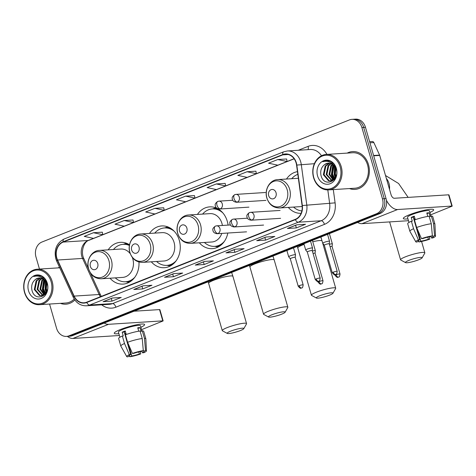 <?xml version="1.0" encoding="UTF-8"?>
<svg xmlns="http://www.w3.org/2000/svg" width="476" height="476" viewBox="0 0 476 476"><rect width="100%" height="100%" fill="white"/><g stroke="black" fill="none" stroke-linecap="round" stroke-linejoin="round"><path stroke-width="0.71" d="M288.301 207.405A20.926 17.249 -93.6 0 0 301.106 213.313M199.313 242.796A20.926 17.249 -93.6 0 0 212.338 248.65A20.926 17.249 -93.6 0 0 227.814 233.038M228.069 225.106A20.926 17.249 -93.6 0 0 227.284 221.304A20.926 17.249 -93.6 0 0 217.907 208.809M151.297 261.812A20.926 17.249 -93.6 0 0 164.357 267.708A20.926 17.249 -93.6 0 0 179.303 240.356A20.926 17.249 -93.6 0 0 161.691 225.939A20.926 17.249 -93.6 0 0 149.488 233.442M110.01 278.21A20.926 17.249 -93.6 0 0 123.07 284.101A20.926 17.249 -93.6 0 0 138.944 262.008M216.931 208.31A20.926 17.249 -93.6 0 0 209.672 206.881A20.926 17.249 -93.6 0 0 197.439 214.432M297.458 171.663A20.926 17.249 -93.6 0 0 286.493 179.035M129.52 244.789A20.926 17.249 -93.6 0 0 120.404 242.332A20.926 17.249 -93.6 0 0 108.201 249.835M49.563 304.045L56.549 328.244A11.846 9.764 -93.6 0 0 66.521 336.407L70.091 336.181A11.846 9.764 -93.6 0 0 72.584 335.616L380.074 213.51A11.846 9.764 -93.6 0 0 386.042 198.593L365.461 127.288A11.846 9.764 -93.6 0 0 355.489 119.131L353.704 119.244A11.846 9.764 -93.6 0 1 363.676 127.407A11.846 9.764 -93.6 0 0 353.704 119.244L351.919 119.357A11.846 9.764 -93.6 0 0 349.426 119.922L41.936 242.028A11.846 9.764 -93.6 0 0 35.968 256.945L39.472 269.077M68.306 336.294A11.846 9.764 -93.6 0 0 70.799 335.729L378.289 213.623A11.846 9.764 -93.6 0 0 384.257 198.706L363.676 127.407L384.257 198.706A11.846 9.764 -93.6 0 1 378.289 213.623L70.799 335.729A11.846 9.764 -93.6 0 1 68.306 336.294M60.398 303.355A18.951 15.619 -93.6 0 0 65.896 304.188A18.951 15.619 -93.6 0 0 74.845 299.975A18.951 15.619 -93.6 0 1 65.896 304.188A18.951 15.619 -93.6 0 1 60.398 303.355M349.455 188.567A18.951 15.619 -93.6 0 0 354.953 189.4A18.951 15.619 -93.6 0 0 368.495 164.631A18.951 15.619 -93.6 0 0 352.543 151.576A18.951 15.619 -93.6 0 0 347.194 153.099A18.951 15.619 -93.6 0 1 352.543 151.576L352.543 151.576A18.951 15.619 -93.6 0 1 368.495 164.631A18.951 15.619 -93.6 0 1 354.953 189.4A18.951 15.619 -93.6 0 1 349.455 188.567M56.817 257.992A12.638 10.412 86.4 0 1 63.183 242.082L282.815 154.861A12.638 10.412 86.4 0 1 285.481 154.26A12.638 10.412 86.4 0 1 296.566 165.112L302.087 205.584A12.638 10.412 86.4 0 1 295.275 219.347L86.686 302.183A12.638 10.412 86.4 0 1 84.026 302.784A12.638 10.412 86.4 0 1 74.143 296.102L57.572 260.021A12.638 10.412 86.4 0 1 56.817 257.992M56.573 258.087A12.953 10.674 -93.6 0 0 57.34 260.164L73.917 296.25A12.953 10.674 -93.6 0 0 86.775 302.48L295.358 219.65A12.953 10.674 -93.6 0 0 302.343 205.537L296.822 165.065A12.953 10.674 -93.6 0 0 282.732 154.563L63.094 241.778A12.953 10.674 -93.6 0 0 56.573 258.087M255.898 171.199L247.056 171.735L237.839 175.394L247.145 177.387L256.362 173.728L255.898 171.17M225.184 183.397L216.336 183.932L207.125 187.592L216.431 189.585L225.642 185.926L225.178 183.367M102.31 232.187L93.463 232.722L84.252 236.388L93.558 238.381L102.774 234.722L102.304 232.163M133.03 219.989L124.182 220.525L114.966 224.184L124.272 226.183L133.488 222.524L133.024 219.966M163.744 207.792L154.902 208.327L145.686 211.987L154.992 213.986L164.208 210.321L163.738 207.762M194.464 195.594L185.622 196.13L176.406 199.789L185.711 201.782L194.928 198.123L194.458 195.565M59.494 267.262A18.951 15.619 -93.6 0 0 58.137 267.887A18.951 15.619 -93.6 0 1 59.494 267.262M66.521 336.407A11.846 9.764 -93.6 0 0 69.014 335.842L376.504 213.736A11.846 9.764 -93.6 0 0 382.472 198.819L361.891 127.52A11.846 9.764 -93.6 0 0 351.919 119.357M265.905 237.03L274.83 236.459L265.614 240.118L256.689 240.689L265.905 237.03M296.619 224.833L305.55 224.261L296.334 227.921L287.409 228.492L296.619 224.833M173.746 273.623L182.677 273.057L173.46 276.717L164.535 277.282L173.746 273.623M143.032 285.826L151.957 285.255L142.74 288.914L133.815 289.485L143.032 285.826M112.312 298.024L121.237 297.452L112.027 301.112L103.096 301.683L112.312 298.024M235.186 249.228L244.111 248.656L234.9 252.316L225.969 252.887L235.186 249.228M204.466 261.425L213.397 260.86L204.18 264.519L195.249 265.084L204.466 261.425M277.776 159.531L268.559 163.197L277.865 165.19L287.082 161.531L286.611 158.972L277.776 159.531L287.082 161.531M204.18 264.519L203.43 261.919M204.698 261.413L195.547 265.019A3.159 1.725 -111.7 0 1 195.249 265.084M234.9 252.316L234.144 249.716M235.418 249.216L226.267 252.821A3.159 1.725 -111.7 0 1 225.969 252.887M112.027 301.112L111.277 298.511M112.544 298.006L103.393 301.617A3.159 1.725 -111.7 0 1 103.096 301.683M142.74 288.914L141.991 286.314M143.264 285.808L134.113 289.42A3.159 1.725 -111.7 0 1 133.815 289.485M173.46 276.717L172.711 274.116M173.984 273.611L164.833 277.216A3.159 1.725 -111.7 0 1 164.535 277.282M296.334 227.921L295.584 225.321M296.851 224.815L287.7 228.426A3.159 1.725 -111.7 0 1 287.409 228.492M265.614 240.118L264.864 237.518M266.138 237.012L256.986 240.624A3.159 1.725 -111.7 0 1 256.689 240.689M185.622 196.13L194.928 198.123M154.902 208.327L164.208 210.321M124.182 220.525L133.488 222.524M93.463 232.722L102.774 234.722M216.336 183.932L225.642 185.926M247.056 171.735L256.362 173.728M118.869 333.628A15.791 2.315 -16.1 0 1 114.597 332.581A15.791 2.315 -16.1 0 1 120.505 329.487A15.791 2.315 -16.1 0 1 143.93 324.114A15.791 2.315 -16.1 0 1 140.872 327.28A15.791 2.315 -16.1 0 0 144.603 324.543A15.791 2.315 -16.1 0 0 136.035 324.888A15.791 2.315 -16.1 0 0 120.505 329.487A15.791 2.315 -16.1 0 0 114.258 333.301A15.791 2.315 -16.1 0 0 118.869 333.628M67.354 336.353A15.791 8.639 68.3 0 0 72.911 338.46L119.411 335.497M104.214 323.055A15.791 8.639 68.3 0 0 108.546 324.311L162.78 320.854L159.531 309.596L134.012 311.221M159.531 309.596L159.894 309.662L163.143 320.919L141.562 329.654M163.143 320.919L162.78 320.854M138.76 351.919L139.367 354.025A7.896 1.16 -16.1 0 1 131.745 355.977L128.211 343.732M125.61 334.711L125.247 333.462A7.896 1.16 163.9 0 1 124.652 333.545M129.305 355.393L129.514 356.119A7.896 1.16 -16.1 0 1 128.99 355.875A7.896 1.16 -16.1 0 1 130.721 354.572L124.224 332.058A7.896 1.16 163.9 0 1 125.408 331.54M119.91 337.222L118.429 332.093A11.448 1.678 -16.1 0 1 122.957 329.332A11.448 1.678 -16.1 0 1 134.22 326A11.448 1.678 -16.1 0 1 140.432 325.745L141.955 331.01M129.514 356.119L127.627 356.869A10.264 1.505 -16.1 0 1 126.735 356.583L120.839 346.106A13.03 1.91 -16.1 0 1 120.809 346.046L118.643 338.537A13.03 1.91 -16.1 0 1 122.35 335.997L123.254 335.943L122.171 332.188A11.448 1.678 -16.1 0 1 123.605 331.582A11.448 1.678 -16.1 0 1 125.242 330.969L126.253 334.479M143.228 349.812L143.645 351.252L145.531 350.503L144.466 338.382L142.3 330.874L141.057 331.367L139.974 327.619A11.448 1.678 -16.1 0 0 137.737 327.756L138.736 331.207M125.42 334.777A13.03 1.91 -16.1 0 1 140.069 331.016L142.235 338.519L143.3 350.645L141.414 351.395A7.896 1.16 -16.1 0 0 133.792 353.353L132.423 353.442L127.586 342.286L125.42 334.777M142.3 330.874A13.03 1.91 -16.1 0 1 143.681 331.314L145.846 338.817A13.03 1.91 -16.1 0 1 145.858 338.882L146.453 350.895A10.264 1.505 -16.1 0 1 143.811 352.716L142.437 352.805L141.967 351.175M122.35 335.997L124.516 343.505L129.347 354.662L130.721 354.572M120.809 346.046A13.03 1.91 -16.1 0 1 124.516 343.505M127.586 342.286A13.03 1.91 -16.1 0 1 142.235 338.519M144.466 338.382A13.03 1.91 -16.1 0 1 145.846 338.817M126.735 356.583A10.264 1.505 -16.1 0 1 129.347 354.662M132.423 353.442A10.264 1.505 -16.1 0 1 143.3 350.645M145.531 350.503A10.264 1.505 -16.1 0 1 146.453 350.895M143.645 351.252A7.896 1.16 -16.1 0 1 144.168 351.496A7.896 1.16 -16.1 0 1 142.437 352.805M139.367 354.025L140.735 353.936L140.39 351.574M140.735 353.936A10.264 1.505 -16.1 0 1 129.859 356.726L131.745 355.977M129.484 356.018L129.859 356.726M124.694 333.682L125.247 333.462M122.171 332.188L124.224 332.058M137.933 328.428L139.974 327.619M51.116 281.738A16.981 13.994 -93.6 0 0 33.249 270.844A16.981 13.994 -93.6 0 0 24.698 292.228A16.981 13.994 -93.6 0 0 42.566 303.117A16.981 13.994 -93.6 0 0 51.116 281.738M52.176 281.465A17.767 14.643 -93.6 0 0 37.223 269.22A17.767 14.643 -93.6 0 0 24.532 292.442A17.767 14.643 -93.6 0 0 39.484 304.688A17.767 14.643 -93.6 0 0 52.176 281.465M46.636 291.377L45.636 288.807L46.071 282.512M46.934 290.521L46.345 288.759L46.475 283.357M45.339 293.519L42.798 288.986L44.56 280.316M45.672 293.103L43.506 288.938L44.928 280.745M43.994 294.739L39.966 289.164L41.787 280.412L43.108 279.067M44.333 294.495L40.674 289.122L42.495 280.37L43.471 279.323M42.62 295.435L37.128 289.349L38.955 280.596L41.686 278.341M42.965 295.298L37.842 289.301L39.663 280.548L42.043 278.484M45.744 281.959A8.925 7.354 -93.6 0 0 39.133 277.96A8.925 7.354 -93.6 0 0 35.611 279.335C32.374 281.857 31.124 285.362 31.874 289.854C34.528 303.069 51.337 295.929 47.118 283.5C46.053 279.924 44.036 277.413 41.055 275.967L37.42 275.354L33.725 276.526C38.842 275.128 42.846 276.943 45.744 281.959L46.761 284.107L45.886 292.8L41.222 295.715L39.413 295.525L34.296 289.527L36.122 280.775L40.287 278.002M45.125 294.388L41.222 295.715M41.573 295.679L40.121 295.477L35.004 289.479L36.831 280.727L40.638 278.055M42.316 277.811L44.119 278.151M42.257 277.764L43.816 277.853M35.611 279.335L39.252 277.954M43.953 279.269L46.797 282.5M28.506 290.717A12.084 9.96 -93.6 0 0 41.222 298.464A12.084 9.96 -93.6 0 0 47.308 283.25A12.084 9.96 -93.6 0 0 34.593 275.497A12.084 9.96 -93.6 0 0 28.506 290.717M39.484 304.688L65.819 303.01A17.767 14.643 -93.6 0 0 74.226 299.041M33.725 276.526L37.515 275.348M44.726 294.162L42.638 289.7L43.941 279.704M46.356 291.99L45.47 289.521L45.726 281.923M45.976 281.221L46.101 280.917M44.5 294.358L42.281 289.723L43.709 279.513M46.166 292.341L45.119 289.539L45.506 281.554M45.75 280.929L45.904 280.56M240.416 330.558A8.687 1.273 163.9 0 0 243.807 328.666A8.687 1.273 163.9 0 0 239.684 328.547A8.687 1.273 163.9 0 0 230.592 331.183A8.687 1.273 163.9 0 0 227.302 333.432A8.687 1.273 163.9 0 0 240.416 330.558M227.302 333.432L222.488 330.844A12.638 1.85 -16.1 0 1 222.28 330.624A12.638 1.85 -16.1 0 1 227.278 327.571A12.638 1.85 -16.1 0 1 239.708 323.894A12.638 1.85 -16.1 0 1 246.562 323.615A12.638 1.85 -16.1 0 1 246.503 323.918L243.807 328.666M97.747 263.52A4.736 3.903 -93.6 0 0 92.76 260.479A4.736 3.903 -93.6 0 0 90.375 266.447A4.736 3.903 -93.6 0 0 95.361 269.481A4.736 3.903 -93.6 0 0 97.747 263.52M101.245 278.769A14.215 11.716 -93.6 0 0 111.402 260.188A14.215 11.716 -93.6 0 0 99.436 250.394C91.535 250.596 85.853 260.473 88.56 268.845C90.827 275.402 95.051 278.704 101.245 278.769L122.641 277.401A14.215 11.716 -93.6 0 0 132.798 258.825A14.215 11.716 -93.6 0 0 132.328 257.433M130.281 253.75A14.215 11.716 -93.6 0 0 120.833 249.031L99.436 250.394M129.401 245.455A18.754 15.458 -93.6 0 0 123.224 244.331A18.754 15.458 -93.6 0 0 113.449 249.501M129.466 245.063A18.754 15.458 -93.6 0 0 124.117 244.271L123.224 244.331M115.257 277.871A18.754 15.458 -93.6 0 0 125.61 281.762L126.503 281.709A18.754 15.458 -93.6 0 0 132.774 279.626M125.61 281.762A18.754 15.458 -93.6 0 0 134.898 277.145M281.697 314.16A8.687 1.273 163.9 0 0 285.094 312.274A8.687 1.273 163.9 0 0 280.971 312.149A8.687 1.273 163.9 0 0 271.879 314.791A8.687 1.273 163.9 0 0 268.589 317.04A8.687 1.273 163.9 0 0 281.697 314.16M268.589 317.04L263.775 314.452A12.638 1.85 -16.1 0 1 263.567 314.225A12.638 1.85 -16.1 0 1 268.565 311.179A12.638 1.85 -16.1 0 1 280.989 307.496A12.638 1.85 -16.1 0 1 287.843 307.216A12.638 1.85 -16.1 0 1 287.79 307.52L285.094 312.274M139.034 247.121A4.736 3.903 -93.6 0 0 134.048 244.081A4.736 3.903 -93.6 0 0 131.662 250.049A4.736 3.903 -93.6 0 0 136.648 253.089A4.736 3.903 -93.6 0 0 139.034 247.121M142.532 262.371L163.928 261.009A14.215 11.716 -93.6 0 0 174.079 242.433A14.215 11.716 -93.6 0 0 162.12 232.639L140.723 234.002C132.822 234.204 127.14 244.081 129.847 252.453C132.108 259.003 136.338 262.312 142.532 262.371A14.215 11.716 -93.6 0 0 152.689 243.795A14.215 11.716 -93.6 0 0 140.723 234.002M174.305 231.336A18.754 15.458 -93.6 0 0 164.506 227.933A18.754 15.458 -93.6 0 0 154.736 233.109M171.884 229.146A18.754 15.458 -93.6 0 0 165.398 227.879L164.506 227.933M156.544 261.479A18.754 15.458 -93.6 0 0 166.897 265.37L167.79 265.31A18.754 15.458 -93.6 0 0 174.055 263.234M166.897 265.37A18.754 15.458 -93.6 0 0 176.18 260.747M329.559 295.156A8.687 1.273 163.9 0 0 332.956 293.27A8.687 1.273 163.9 0 0 328.833 293.145A8.687 1.273 163.9 0 0 319.735 295.78A8.687 1.273 163.9 0 0 316.445 298.035A8.687 1.273 163.9 0 0 329.559 295.156M316.445 298.035L311.637 295.447A12.638 1.85 -16.1 0 1 311.423 295.221A12.638 1.85 -16.1 0 1 316.421 292.175A12.638 1.85 -16.1 0 1 328.851 288.492A12.638 1.85 -16.1 0 1 335.705 288.212A12.638 1.85 -16.1 0 1 335.645 288.515L332.956 293.27M186.889 228.117A4.736 3.903 -93.6 0 0 181.903 225.077A4.736 3.903 -93.6 0 0 179.517 231.044A4.736 3.903 -93.6 0 0 184.504 234.085A4.736 3.903 -93.6 0 0 186.889 228.117M222.393 225.469A14.215 11.716 -93.6 0 0 221.941 223.422A14.215 11.716 -93.6 0 0 209.975 213.629L188.585 214.997C180.678 215.2 174.995 225.077 177.709 233.448C179.97 239.999 184.2 243.307 190.394 243.367A14.215 11.716 -93.6 0 0 200.545 224.791A14.215 11.716 -93.6 0 0 188.585 214.997M222.964 213.046A18.754 15.458 -93.6 0 0 212.367 208.928A18.754 15.458 -93.6 0 0 202.592 214.099M220.257 210.392A18.754 15.458 -93.6 0 0 213.26 208.869L212.367 208.928M204.4 242.474A18.754 15.458 -93.6 0 0 214.753 246.366L215.646 246.306A18.754 15.458 -93.6 0 0 222.131 244.087M214.753 246.366A18.754 15.458 -93.6 0 0 224.458 241.278M190.394 243.367L211.784 242.004A14.215 11.716 -93.6 0 0 221.768 233.418M418.702 259.759A8.687 1.273 163.9 0 0 422.099 257.867A8.687 1.273 163.9 0 0 417.976 257.742A8.687 1.273 163.9 0 0 408.884 260.384A8.687 1.273 163.9 0 0 405.588 262.633A8.687 1.273 163.9 0 0 418.702 259.759M405.588 262.633L400.78 260.045A12.638 1.85 -16.1 0 1 400.572 259.819A12.638 1.85 -16.1 0 1 405.564 256.772A12.638 1.85 -16.1 0 1 417.993 253.095A12.638 1.85 -16.1 0 1 424.848 252.815A12.638 1.85 -16.1 0 1 424.788 253.113L422.099 257.867M276.038 192.715A4.736 3.903 -93.6 0 0 271.052 189.68A4.736 3.903 -93.6 0 0 268.666 195.642A4.736 3.903 -93.6 0 0 273.652 198.682A4.736 3.903 -93.6 0 0 276.038 192.715M297.821 174.317A18.754 15.458 -93.6 0 0 291.734 178.702M293.543 207.072A18.754 15.458 -93.6 0 0 301.867 210.933M279.537 207.964A14.215 11.716 -93.6 0 0 289.688 189.388A14.215 11.716 -93.6 0 0 277.728 179.595C269.821 179.797 264.138 189.674 266.852 198.046C269.113 204.597 273.343 207.905 279.537 207.964L300.933 206.602A14.215 11.716 -93.6 0 0 302.183 206.441M319.093 281.572A2.564 0.375 163.9 0 0 318.075 282.191C319.634 283.94 320.538 284.553 320.794 284.035L321.49 283.863A2.564 1.404 68.3 0 1 321.246 283.916A2.564 1.404 -111.7 0 1 319.093 281.572A2.564 0.375 163.9 0 1 321.615 280.822A2.564 0.375 163.9 0 1 323.008 280.769L315.058 253.22A2.564 0.375 163.9 0 0 315.058 253.22L315.356 250.727A3.552 0.524 163.9 0 0 315.356 250.697A3.552 0.524 163.9 0 0 314.707 250.584A3.552 0.524 163.9 0 0 312.363 251.025M315.058 253.22A2.564 0.375 163.9 0 0 314.588 253.143A2.564 0.375 163.9 0 0 313.053 253.422M336.11 274.813A2.564 0.375 163.9 0 0 335.092 275.431C336.651 277.181 337.555 277.8 337.811 277.276L338.507 277.103A2.564 1.404 68.3 0 1 338.263 277.157A2.564 1.404 -111.7 0 1 336.11 274.813A2.564 0.375 163.9 0 1 338.632 274.063A2.564 0.375 163.9 0 1 340.025 274.009L332.075 246.467A2.564 0.375 163.9 0 0 332.075 246.467L332.379 243.974A3.552 0.524 163.9 0 0 332.373 243.938A3.552 0.524 163.9 0 0 331.724 243.825A3.552 0.524 163.9 0 0 329.38 244.265M332.075 246.467A2.564 0.375 163.9 0 0 331.605 246.384A2.564 0.375 163.9 0 0 330.07 246.663M299.243 285.671A2.564 0.375 163.9 0 0 298.232 286.29C299.785 288.045 300.695 288.658 300.945 288.135L301.641 287.968A2.564 1.404 68.3 0 1 301.397 288.022A2.564 1.404 -111.7 0 1 299.243 285.671A2.564 0.375 163.9 0 1 301.766 284.928A2.564 0.375 163.9 0 1 303.158 284.868L295.209 257.326A2.564 0.375 163.9 0 0 295.209 257.326L295.513 254.833A3.552 0.524 163.9 0 0 295.507 254.797A3.552 0.524 163.9 0 0 294.858 254.684A3.552 0.524 163.9 0 0 290.973 255.588A3.552 0.524 163.9 0 0 288.682 256.772A3.552 0.524 163.9 0 0 288.694 256.796L290.283 258.76M295.209 257.326A2.564 0.375 163.9 0 0 294.739 257.242A2.564 0.375 163.9 0 0 291.294 258.129A2.564 0.375 163.9 0 0 290.277 258.748A2.564 0.375 163.9 0 0 290.289 258.765M316.26 278.912A2.564 0.375 163.9 0 0 315.249 279.531C316.808 281.286 317.712 281.899 317.962 281.375L318.658 281.209A2.564 1.404 68.3 0 1 318.414 281.262A2.564 1.404 -111.7 0 1 316.26 278.912A2.564 0.375 163.9 0 1 318.789 278.168A2.564 0.375 163.9 0 1 320.181 278.109L312.226 250.566A2.564 0.375 163.9 0 1 312.232 250.59L312.53 248.073A3.552 0.524 163.9 0 0 312.53 248.038A3.552 0.524 163.9 0 0 311.875 247.931A3.552 0.524 163.9 0 0 307.99 248.829A3.552 0.524 163.9 0 0 305.699 250.013A3.552 0.524 163.9 0 0 305.711 250.043L307.3 252M312.226 250.566A2.564 0.375 163.9 0 0 311.762 250.483A2.564 0.375 163.9 0 0 308.311 251.37A2.564 0.375 163.9 0 0 307.294 251.988A2.564 0.375 163.9 0 0 307.306 252.012M333.277 272.159A2.564 0.375 163.9 0 0 332.266 272.778C333.825 274.527 334.729 275.14 334.979 274.616L335.675 274.45A2.564 1.404 68.3 0 1 335.437 274.503A2.564 1.404 -111.7 0 1 333.277 272.159A2.564 0.375 163.9 0 1 335.806 271.409A2.564 0.375 163.9 0 1 337.198 271.35L329.249 243.807A2.564 0.375 163.9 0 1 329.249 243.831L329.547 241.314A3.552 0.524 163.9 0 0 329.547 241.284A3.552 0.524 163.9 0 0 328.892 241.171A3.552 0.524 163.9 0 0 325.007 242.076A3.552 0.524 163.9 0 0 322.716 243.254A3.552 0.524 163.9 0 0 322.734 243.284L335.705 288.212M329.249 243.807A2.564 0.375 163.9 0 0 328.779 243.724A2.564 0.375 163.9 0 0 325.328 244.61A2.564 0.375 163.9 0 0 324.317 245.229A2.564 0.375 163.9 0 0 324.329 245.253M407.926 218.841A15.791 2.315 -16.1 0 1 403.66 217.794A15.791 2.315 -16.1 0 1 409.562 214.7A15.791 2.315 -16.1 0 1 432.987 209.327A15.791 2.315 -16.1 0 1 429.929 212.486A15.791 2.315 -16.1 0 0 433.666 209.749A15.791 2.315 -16.1 0 0 425.098 210.1A15.791 2.315 -16.1 0 0 409.562 214.7A15.791 2.315 -16.1 0 0 403.315 218.514A15.791 2.315 -16.1 0 0 407.926 218.841M357.637 222.417A15.791 8.639 68.3 0 0 361.968 223.672L408.467 220.709M386.417 200.289A15.791 8.639 68.3 0 0 397.603 209.523L451.837 206.066L448.588 194.809L394.354 198.266A3.951 2.16 -111.7 0 1 391.04 194.654L379.711 155.42L373.69 155.801M448.588 194.809L448.951 194.868L452.2 206.132L430.619 214.866M452.2 206.132L451.837 206.066M369.614 141.693L372.291 141.521A1.975 1.624 86.4 0 1 373.838 142.562L379.598 155.099A1.975 1.624 86.4 0 1 379.711 155.42M427.817 237.131L428.424 239.232A7.896 1.16 -16.1 0 1 420.802 241.189L417.268 228.938M414.667 219.924L414.304 218.674A7.896 1.16 163.9 0 1 413.709 218.758M418.362 240.606L418.571 241.332A7.896 1.16 -16.1 0 1 418.047 241.088A7.896 1.16 -16.1 0 1 419.778 239.785L413.281 217.27A7.896 1.16 163.9 0 1 414.465 216.753M408.967 222.435L407.486 217.306A11.448 1.678 -16.1 0 1 412.014 214.545A11.448 1.678 -16.1 0 1 423.277 211.207A11.448 1.678 -16.1 0 1 429.489 210.957L431.012 216.223M418.571 241.332L416.684 242.082A10.264 1.505 -16.1 0 1 415.792 241.796L409.895 231.318A13.03 1.91 -16.1 0 1 409.866 231.253L407.7 223.75A13.03 1.91 -16.1 0 1 411.407 221.209L412.311 221.156L411.228 217.401A11.448 1.678 -16.1 0 1 412.668 216.794A11.448 1.678 -16.1 0 1 414.298 216.181L415.31 219.692M432.285 235.025L432.702 236.465L434.588 235.715L433.523 223.589L431.357 216.086L430.114 216.58L429.031 212.826A11.448 1.678 -16.1 0 0 426.799 212.968L427.793 216.419M414.477 219.989A13.03 1.91 -16.1 0 1 429.126 216.229L431.292 223.732L432.357 235.858L430.471 236.608A7.896 1.16 -16.1 0 0 422.849 238.565L421.48 238.655L416.643 227.498L414.477 219.989M431.357 216.086A13.03 1.91 -16.1 0 1 432.738 216.52L434.909 224.029A13.03 1.91 -16.1 0 1 434.915 224.095L435.51 236.102A10.264 1.505 -16.1 0 1 432.868 237.929L431.494 238.012L431.024 236.388M411.407 221.209L413.573 228.718L418.404 239.874L419.778 239.785M409.866 231.253A13.03 1.91 -16.1 0 1 413.573 228.718M416.643 227.498A13.03 1.91 -16.1 0 1 431.292 223.732M433.523 223.589A13.03 1.91 -16.1 0 1 434.909 224.029M415.792 241.796A10.264 1.505 -16.1 0 1 418.404 239.874M421.48 238.655A10.264 1.505 -16.1 0 1 432.357 235.858M434.588 235.715A10.264 1.505 -16.1 0 1 435.51 236.102M432.702 236.465A7.896 1.16 -16.1 0 1 433.225 236.709A7.896 1.16 -16.1 0 1 431.494 238.012M428.424 239.232L429.798 239.148L429.453 236.786M429.798 239.148A10.264 1.505 -16.1 0 1 418.916 241.939L420.802 241.189M418.541 241.231L418.916 241.939M413.751 218.895L414.304 218.674M411.228 217.401L413.281 217.27M426.99 213.641L429.031 212.826M340.173 166.951A16.981 13.994 -93.6 0 0 322.306 156.057A16.981 13.994 -93.6 0 0 313.755 177.441A16.981 13.994 -93.6 0 0 331.623 188.329A16.981 13.994 -93.6 0 0 340.173 166.951M341.232 166.677A17.767 14.643 -93.6 0 0 326.28 154.432A17.767 14.643 -93.6 0 0 313.589 177.655A17.767 14.643 -93.6 0 0 328.541 189.9A17.767 14.643 -93.6 0 0 341.232 166.677M328.541 189.9L354.876 188.222A17.767 14.643 -93.6 0 0 367.573 164.999A17.767 14.643 -93.6 0 0 352.621 152.754L326.28 154.432M335.693 176.59L334.693 174.02L335.128 167.725M335.997 175.733L335.401 173.972L335.538 168.569M334.402 178.732L331.855 174.198L333.617 165.529M334.729 178.316L332.563 174.151L333.985 165.957M333.051 179.952L329.023 174.377L330.844 165.624L332.165 164.28M333.39 179.708L329.731 174.335L331.558 165.583L332.528 164.535M331.683 180.642L326.191 174.561L328.012 165.809L330.749 163.554M332.028 180.511L326.899 174.513L328.72 165.761L331.1 163.696M334.807 167.171A8.925 7.354 -93.6 0 0 328.196 163.173A8.925 7.354 -93.6 0 0 324.668 164.547C321.431 167.07 320.181 170.575 320.931 175.067C323.585 188.282 340.394 181.142 336.175 168.712C335.11 165.136 333.093 162.625 330.112 161.18L326.476 160.567L322.782 161.733C327.899 160.341 331.903 162.155 334.807 167.171L335.824 169.319L334.943 178.012L330.279 180.928L328.47 180.737L323.353 174.74L325.179 165.987L329.344 163.208M334.182 179.595L330.279 180.928M330.63 180.892L329.184 180.69L324.061 174.692L325.887 165.94L329.695 163.268M331.379 163.024L333.176 163.363M331.314 162.976L332.873 163.066M324.668 164.547L328.309 163.167M333.01 164.482L335.854 167.707M317.563 175.93A12.084 9.96 -93.6 0 0 330.279 183.676A12.084 9.96 -93.6 0 0 336.365 168.462A12.084 9.96 -93.6 0 0 323.65 160.71A12.084 9.96 -93.6 0 0 317.563 175.93M322.782 161.733L326.572 160.561M333.783 179.375L331.695 174.912L332.998 164.916M335.413 177.203L334.527 174.734L334.789 167.135M335.033 166.433L335.158 166.13M333.557 179.571L331.338 174.936L332.772 164.72M335.223 177.554L334.176 174.751L334.563 166.767M334.807 166.142L334.967 165.773M72.584 335.616L69.014 335.842M365.461 127.288L361.891 127.52M386.042 198.593L382.472 198.819M380.074 213.51L376.504 213.736M63.183 242.082L88.179 240.487A12.638 10.412 -93.6 0 0 81.818 256.397A12.638 10.412 -93.6 0 0 82.568 258.426L99.139 294.507A12.638 10.412 -93.6 0 0 100.424 296.726M298.25 150.279L308.097 146.37A3.951 2.16 -111.7 0 1 307.936 149.66M308.097 146.37A19.742 16.273 86.4 0 1 326.952 154.391M321.478 155.759A15.791 13.019 -93.6 0 0 310.275 149.512L287.421 150.969A15.791 13.019 86.4 0 1 301.278 164.535L306.8 205.007A15.791 13.019 86.4 0 1 298.279 222.215L89.696 305.045A3.951 2.16 -111.7 0 1 86.775 302.48M282.732 154.563A3.951 2.16 -111.7 0 1 283.72 151.802L64.082 239.023C56.65 242.944 53.883 249.507 55.781 258.706L56.692 261.157A3.951 0.946 -24.7 0 1 57.34 260.164M295.358 219.65A3.951 2.16 68.3 0 0 298.279 222.215L321.139 220.757A15.791 13.019 -93.6 0 0 329.66 203.549L327.797 189.924M302.343 205.537L335.104 202.859A19.742 16.273 86.4 0 1 324.453 224.369L115.864 307.198A19.742 16.273 86.4 0 1 101.715 304.818M56.692 261.157L73.262 297.244A3.951 0.946 -24.7 0 1 73.917 296.25M115.864 307.198A3.951 2.16 -111.7 0 0 112.55 303.587L89.696 305.045A15.791 13.019 86.4 0 1 86.37 305.8L109.224 304.342A15.791 13.019 -93.6 0 0 112.55 303.587L321.139 220.757A3.951 2.16 -111.7 0 1 324.453 224.369M296.822 165.065L314.356 163.702M64.082 239.023A3.951 2.16 68.3 0 0 63.094 241.778M333.295 189.597L335.104 202.859M282.815 154.861L288.194 154.516M294.079 158.722L287.076 161.501M277.817 165.178L256.356 173.704M247.098 177.375L225.642 185.902M216.384 189.573L194.922 198.099M185.664 201.776L164.202 210.297M154.944 213.974L133.482 222.494M124.23 226.171L102.768 234.692M93.51 238.369L88.179 240.487A7.11 3.891 -111.7 0 0 88.851 240.338C84.27 241.362 80.176 251.554 83.919 258.795A7.11 1.702 155.3 0 0 82.568 258.426L57.572 260.021M74.143 296.102L99.139 294.507A7.11 1.702 155.3 0 1 100.49 294.876L101.293 296.381M204.626 261.419L195.547 265.019M173.907 273.617L164.833 277.216M143.187 285.814L134.113 289.42M112.473 298.012L103.393 301.617M235.34 249.216L226.267 252.821M266.06 237.018L256.986 240.624M296.78 224.821L287.7 228.426M108.546 324.311L72.911 338.46M231.639 272.456L232.913 276.33A12.638 1.85 163.9 0 0 226.058 276.61A12.638 1.85 163.9 0 0 213.629 280.287A12.638 1.85 163.9 0 0 208.631 283.339L208.137 281.786M108.921 260.646A13.06 10.764 -93.6 0 0 95.182 252.268A13.06 10.764 -93.6 0 0 88.607 268.714A13.06 10.764 -93.6 0 0 102.346 277.091A13.06 10.764 -93.6 0 0 108.921 260.646M125.973 281.738A18.933 15.601 -93.6 0 0 130.716 281.346M128.341 244.099A18.933 15.601 -93.6 0 0 123.587 244.307M272.921 256.058L274.2 259.938A12.638 1.85 163.9 0 0 267.345 260.217A12.638 1.85 163.9 0 0 254.916 263.894A12.638 1.85 163.9 0 0 249.918 266.941L249.424 265.394M150.208 244.253A13.06 10.764 -93.6 0 0 136.469 235.876A13.06 10.764 -93.6 0 0 129.888 252.322A13.06 10.764 -93.6 0 0 143.633 260.699A13.06 10.764 -93.6 0 0 150.208 244.253M167.26 265.346A18.933 15.601 -93.6 0 0 172.003 264.948M169.629 227.701A18.933 15.601 -93.6 0 0 164.875 227.909M304.075 244.39A12.638 1.85 163.9 0 0 302.778 244.89A12.638 1.85 163.9 0 0 297.78 247.936L297.286 246.384M322.026 240.862A12.638 1.85 163.9 0 0 312.774 241.754M198.07 225.249A13.06 10.764 -93.6 0 0 184.325 216.872A13.06 10.764 -93.6 0 0 177.75 233.317A13.06 10.764 -93.6 0 0 191.489 241.689A13.06 10.764 -93.6 0 0 198.07 225.249M215.116 246.342A18.933 15.601 -93.6 0 0 219.948 245.919M217.693 208.726A18.933 15.601 -93.6 0 0 212.73 208.905M386.357 178.446A12.638 10.412 86.4 0 1 388.999 183.468A12.638 10.412 86.4 0 1 389.505 189.335M287.212 189.847A13.06 10.764 -93.6 0 0 273.468 181.469A13.06 10.764 -93.6 0 0 266.893 197.915A13.06 10.764 -93.6 0 0 280.638 206.292A13.06 10.764 -93.6 0 0 287.212 189.847M248.924 207.143L219.46 209.023C216.806 208.619 215.42 207.459 215.289 205.543C214.753 204.382 215.58 203.008 217.752 201.413A3.951 2.16 68.3 0 0 216.979 205.227A3.951 2.16 -111.7 0 0 220.293 208.833A3.951 3.255 -93.6 0 0 222.28 203.865A3.951 3.255 -93.6 0 0 218.96 201.14L232.788 200.259M219.46 209.023A3.951 3.255 -93.6 0 0 220.293 208.833M265.941 200.39L236.477 202.264C233.829 201.86 232.437 200.699 232.306 198.784C231.776 197.623 232.597 196.249 234.769 194.654A3.951 2.16 68.3 0 0 233.996 198.468A3.951 2.16 -111.7 0 0 237.31 202.08A3.951 3.255 -93.6 0 0 239.297 197.106A3.951 3.255 -93.6 0 0 235.977 194.386L265.435 192.506M236.477 202.264A3.951 3.255 -93.6 0 0 237.31 202.08M246.568 231.842L217.104 233.716C214.45 233.317 213.064 232.151 212.933 230.235C212.397 229.075 213.218 227.701 215.396 226.106A3.951 2.16 68.3 0 0 214.622 229.92A3.951 2.16 -111.7 0 0 217.937 233.532A3.951 3.255 -93.6 0 0 219.924 228.557A3.951 3.255 -93.6 0 0 216.604 225.838L230.432 224.958M217.104 233.716A3.951 3.255 -93.6 0 0 217.937 233.532M263.585 225.083L234.121 226.963C231.467 226.558 230.081 225.398 229.95 223.476C229.42 222.316 230.241 220.941 232.413 219.347A3.951 2.16 68.3 0 0 231.639 223.161A3.951 2.16 -111.7 0 0 234.954 226.772A3.951 3.255 -93.6 0 0 236.941 221.798A3.951 3.255 -93.6 0 0 233.621 219.079L247.449 218.198M234.121 226.963A3.951 3.255 -93.6 0 0 234.954 226.772M280.602 218.323L251.138 220.204C248.49 219.799 247.098 218.639 246.967 216.717C246.437 215.557 247.258 214.182 249.43 212.594A3.951 2.16 68.3 0 0 248.656 216.401A3.951 2.16 -111.7 0 0 251.971 220.013A3.951 3.255 -93.6 0 0 253.958 215.039A3.951 3.255 -93.6 0 0 250.638 212.32L280.096 210.446M251.138 220.204A3.951 3.255 -93.6 0 0 251.971 220.013M397.603 209.523L361.968 223.672M373.595 155.485L379.598 155.099M373.838 142.562L369.941 142.812M73.262 297.244C76.172 303.016 80.539 305.866 86.37 305.8M287.421 150.969L283.72 151.802M83.919 258.795L88.607 269.005M90.41 272.932L100.49 294.876M294.144 158.817L88.851 240.338M59.738 267.786L37.223 269.22M232.913 276.33L246.562 323.615M208.631 283.339L222.28 330.624M125.759 281.756L129.02 282.393M123.373 244.319L126.521 243.272M274.2 259.938L287.843 307.216M249.918 266.941L263.567 314.225M167.04 265.358L170.301 265.995M164.654 227.927L167.808 226.879M297.78 247.936L311.423 295.221M320.782 237.054L321.746 239.892M214.902 246.354L218.186 246.996M212.516 208.916L215.801 207.828M421.575 241.469L424.848 252.815M298.363 178.28L277.728 179.595M389.63 221.911L400.572 259.819M385.518 175.519L398.585 183.498L408.14 197.385M312.381 240.392L315.356 250.697M217.752 201.413L218.96 201.14M318.075 282.191L317.843 281.387M323.008 280.769C322.668 283.006 322.276 283.988 321.812 283.708L321.49 283.863M329.398 233.633L332.373 243.938M234.769 194.654L235.977 194.386M335.092 275.431L334.86 274.628M340.025 274.009C339.691 276.247 339.293 277.228 338.835 276.949L338.507 277.103M286.879 250.519L288.682 256.772M293.514 247.883L295.507 254.797M298.232 286.29L290.277 258.748M303.158 284.868C302.825 287.105 302.427 288.087 301.968 287.807L301.641 287.968M215.396 226.106L216.604 225.838M303.896 243.76L305.699 250.013M310.53 241.124L312.53 248.038M315.249 279.531L307.294 251.988M320.181 278.109C319.842 280.352 319.444 281.328 318.985 281.048L318.658 281.209M232.413 219.347L233.621 219.079M320.913 237L322.716 243.254M332.266 272.778L324.317 245.229L322.734 243.284M327.548 234.365L329.547 241.284M337.198 271.35C336.859 273.593 336.461 274.575 336.002 274.295L335.675 274.45M249.43 212.594L250.638 212.32"/></g></svg>
